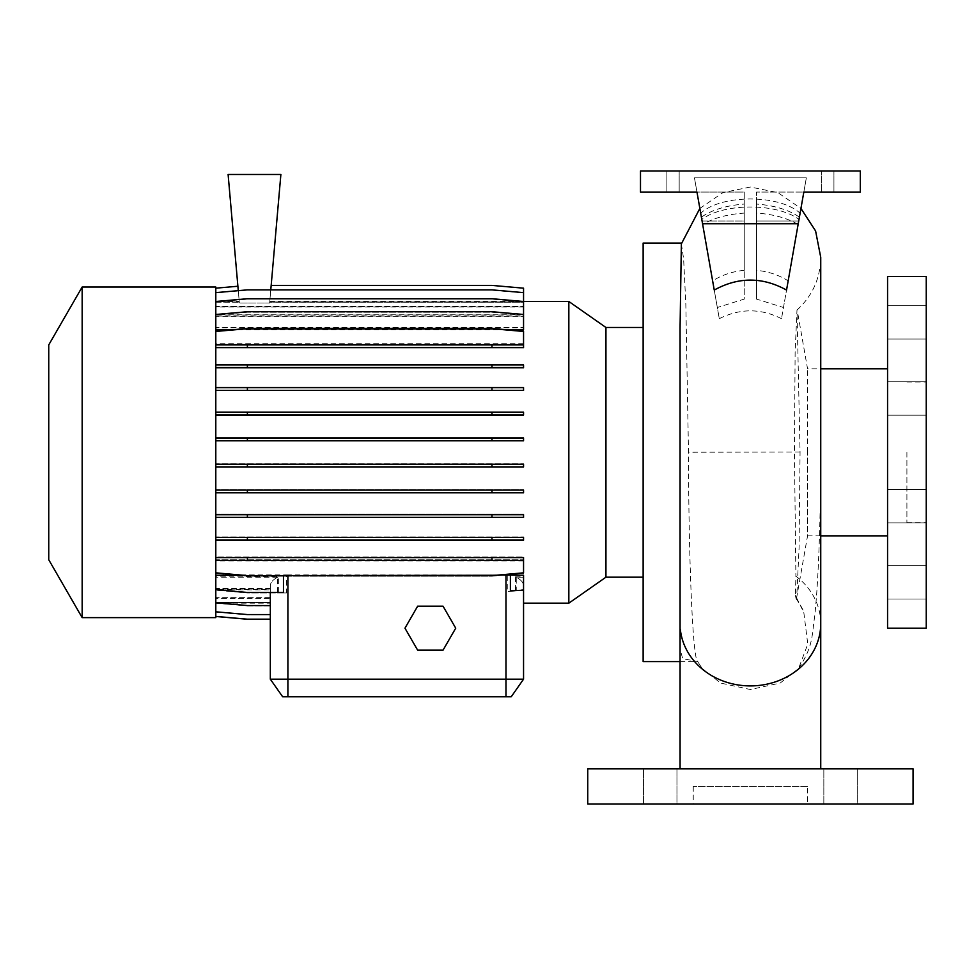 <?xml version="1.0" encoding="UTF-8"?>
<svg xmlns="http://www.w3.org/2000/svg" width="975" height="975" viewBox="0 0 975 975"><rect width="100%" height="100%" fill="white"/><g stroke="black" fill="none" stroke-linecap="round" stroke-linejoin="round"><path stroke-width="0.73" stroke-dasharray="4.88 3.66" d="M750.397 768.861L820.743 768.861L750.397 768.861M702.232 668.57L697.223 660.904L702.232 668.57L720.647 683.073L750.397 689.52L780.146 683.073L798.562 668.57L807.775 644.146L803.814 612.458L795.417 595.481L795.892 576.188A70.346 62.254 180 0 1 820.743 623.659M807.556 786.447L693.249 786.447L807.556 786.447L807.556 804.034L693.249 804.034L807.556 804.034M693.249 786.447L693.249 804.034M926.25 506.171L926.25 489.462L926.25 506.171M887.567 506.171L887.567 489.462L887.567 506.171M926.25 398.495L926.25 381.786L926.25 398.495M887.567 398.495L887.567 381.786L887.567 398.495M926.25 322.359L926.25 305.65L926.25 322.359M887.567 322.359L887.567 305.65L887.567 322.359M926.25 582.307L926.25 565.597L926.25 582.307M887.567 582.307L887.567 565.597L887.567 582.307M676.955 768.861L676.955 804.034L643.537 804.034L676.955 804.034L643.537 804.034L676.955 804.034L676.955 768.861L643.537 768.861L643.537 804.034L643.537 768.861L676.955 768.861M857.257 768.861L857.257 804.034L823.838 804.034L857.257 804.034L823.838 804.034L857.257 804.034L857.257 768.861L823.838 768.861L823.838 804.034L823.838 768.861L857.257 768.861M820.743 535.86L807.556 535.86L807.556 452.327L807.556 535.86L796.721 597.261L799.061 548.352L800.061 452.327L796.989 310.074L795.125 352.341L794.43 451.681L795.892 576.188M680.062 564.732L680.062 327.893M681.367 243.884L683.621 258.923L685.839 304.127L688.496 452.327C688.618 563.672 692.993 663 697.893 661.574L682.658 658.637L680.062 648.984M781.499 318.679C760.805 308.246 740.074 308.246 719.294 318.679L701.781 219.399C723.986 202.897 776.673 202.849 799.013 219.399L798.123 224.457C787.142 218.01 773.285 214.232 756.551 213.098L756.551 299.106L783.473 307.503L781.499 318.679L803.827 192.075L756.551 192.075L756.551 270.355L756.551 204.067C774.382 205.433 788.665 209.796 799.415 217.132L800.097 213.233C779.659 194.293 721.366 194.183 700.696 213.233L701.391 217.132C712.128 209.796 726.412 205.445 744.242 204.067L744.242 270.355C732.725 271.403 722.182 274.901 712.628 280.861L714.248 290.062M701.781 219.399L696.967 192.075L702.073 220.996L696.967 192.075L640.49 192.075L640.49 170.966L860.303 170.966L640.49 170.966L860.303 170.966L860.303 192.075L833.93 192.075L860.303 192.075L860.303 170.966L860.303 192.075L821.62 192.075L821.62 170.966L821.62 192.075L860.303 192.075L860.303 170.966L860.303 192.075L860.303 170.966L860.303 192.075L756.551 192.075L803.827 192.075L798.732 220.996L803.827 192.075L756.551 192.075L756.551 299.106M744.242 204.067L744.242 213.098C727.545 214.22 713.688 218.01 702.682 224.457M744.242 213.098L744.242 299.106L717.32 307.503L719.294 318.679M786.545 290.062L788.178 280.861C778.623 274.901 768.081 271.403 756.551 270.355M926.25 628.18L926.25 276.473M906.908 452.327L906.908 522.673L906.908 452.327M887.567 628.18L887.567 276.473M796.721 597.261L796.075 598.674L795.417 595.481M643.134 661.598L643.134 243.067M48.75 559.76L48.75 344.894M82.156 617.626L82.156 287.028M215.804 617.626L215.804 452.327L215.804 572.837L247.382 575.603L491.973 575.603L523.551 572.837L523.551 557.602L215.804 557.602M605.938 577.188L605.938 327.478M568.839 603.159L568.839 301.494M821.62 192.075L833.93 192.075L821.62 192.075M215.804 574.921L215.804 590.18L247.382 592.946L286.601 592.946L286.601 574.921L215.804 574.921L215.804 559.747L523.551 559.747L215.804 559.747L215.804 556.993L523.551 556.993L215.804 556.993L215.804 536.92L523.551 536.92L215.804 536.92L215.804 514.252L523.551 514.252L215.804 514.252L215.804 489.645L523.551 489.645L215.804 489.645L215.804 463.868L523.551 463.868L215.804 463.868L215.804 287.028M215.804 466.988L523.551 466.988L523.551 464.234L215.804 464.234M215.804 492.802L523.551 492.802L523.551 490.047L215.804 490.047M215.804 517.457L523.551 517.457L523.551 514.702L215.804 514.702M215.804 540.211L523.551 540.211L523.551 537.444L215.804 537.444M523.551 560.942L215.804 560.942L215.804 616.48L247.382 619.247L270.319 619.247L270.319 602.696L215.804 602.696M500.175 574.884L243.823 575.287M523.551 577.2L516.263 577.2L516.263 590.326L523.551 589.68L523.551 575.287M515.495 576.847L515.495 590.887L523.551 590.18L523.551 574.921L523.551 576.847L515.495 576.847C520.784 579.467 523.465 582.441 523.551 585.756L523.551 603.159L523.551 585.756C523.465 582.623 521.04 579.772 516.263 577.2M523.551 574.921L507.28 574.921L507.28 591.606L523.551 590.18M286.601 574.921L507.28 574.921M523.551 560.345L523.551 573.446L491.973 576.213L247.382 576.213L215.804 573.446L247.382 576.213L491.973 576.213L523.551 573.446L523.551 556.993L523.551 560.345L215.804 560.345M523.551 539.687L215.804 539.687L523.551 539.687L523.551 536.92L523.551 539.687M523.551 517.018L215.804 517.018L523.551 517.018L523.551 514.252L523.551 517.018M523.551 492.412L215.804 492.412L523.551 492.412L523.551 489.645L523.551 492.412M523.551 466.623L215.804 466.623L523.551 466.623L523.551 463.868L523.551 466.623M417.653 606.194L404.966 628.18L417.653 650.167L443.04 650.167L455.727 628.18L443.04 606.194L417.653 606.194M215.804 588.583L215.804 602.806L247.382 605.56L270.319 605.56L270.319 588.583L215.804 588.583L215.804 577.2L215.804 589.68L247.382 592.447L283.469 592.447M215.804 560.942L215.804 572.837M215.804 440.798L215.804 331.207L247.382 328.441L491.973 328.441L523.551 331.207L523.551 344.309L215.804 344.309L215.804 331.817L247.382 329.062L491.973 329.062L523.551 331.817L523.551 347.051L215.804 347.051L523.551 347.051L523.551 344.297L215.804 344.297L523.551 344.297L523.551 347.673L215.804 347.673L215.804 440.798L523.551 440.798L523.551 438.031L215.804 438.031M215.804 331.207L215.804 347.673M215.804 314.474L247.382 311.72L491.973 311.72L523.551 314.474L523.551 316.278L215.804 316.278L215.804 327.807L215.804 314.474L215.804 344.309M215.804 316.278L215.804 288.173L237.9 286.248L239.277 301.97L215.804 301.97L247.382 298.728L491.973 298.728L523.551 301.494L523.551 307.027L523.551 306.284L215.804 306.284L215.804 292.634L247.382 289.868L491.973 289.868L523.551 292.634L523.551 302.213L269.697 302.177L269.624 303.006L239.363 303.006L239.289 302.177L215.804 302.177L215.804 306.284M523.551 307.027L215.804 307.027L215.804 314.998L215.804 301.494L239.228 301.494M215.804 307.027L215.804 292.634M215.804 306.187L215.804 292.853L247.382 290.099L491.973 290.099L523.551 292.853L523.551 306.187L215.804 306.187L215.804 288.173M237.9 286.248L239.289 302.213L215.804 302.213L215.804 288.247L237.9 286.321L239.277 301.97L215.804 301.933L215.804 288.247L237.9 286.321L239.363 303.006L269.624 303.006L269.697 302.213L523.551 302.213L523.551 288.247L523.551 301.933L269.722 301.933L523.551 301.97L523.551 288.173L491.973 285.407L271.172 285.407L269.697 302.177L271.172 285.407M215.804 306.918L215.804 292.853L247.382 290.099L491.973 290.099L523.551 292.853L523.551 306.918L215.804 306.918L215.804 314.791L215.804 301.86L247.382 299.093L491.973 299.093L523.551 301.86L523.551 316.071L215.804 316.071L215.804 301.86L247.382 299.093L491.973 299.093L523.551 301.86L523.551 316.071M523.551 316.278L523.551 327.454L215.804 327.454L215.804 316.071M215.804 327.454L215.804 314.974L247.382 312.207L491.973 312.207L523.551 314.974L215.804 314.998L247.382 312.207L491.973 312.207L523.551 314.974L523.551 329.367L215.804 329.367L215.804 314.974M523.551 343.712L215.804 343.712L215.804 329.367M215.804 343.712L215.804 331.817L247.382 329.062L491.973 329.062L523.551 331.817L523.551 344.297M215.804 576.847L215.804 590.18L247.382 592.946L278.375 592.946L278.375 576.847L215.804 576.847L215.804 603.172L247.382 605.938L270.319 605.938L270.319 589.668L215.804 589.668L215.804 612.032L247.382 614.786L270.319 614.786L270.319 598.37L215.804 598.37L215.804 612.032L247.382 614.786L270.319 614.786L270.319 589.668M215.804 602.721L215.804 616.407L247.382 619.174L270.319 619.174L270.319 602.721L215.804 602.721L247.382 605.938L270.319 605.938L270.319 585.756L270.319 619.247L270.319 602.452L215.804 602.452L215.804 598.37M215.804 602.452L215.804 616.48M215.804 598.467L215.804 611.8L247.382 614.567L270.319 614.567L270.319 598.467L215.804 598.467L215.804 616.407M270.319 605.56L270.319 589.863L215.804 589.863L215.804 611.8M215.804 589.863L215.804 602.806M270.319 589.863L270.319 597.736L215.804 597.736M270.319 614.567L270.319 597.736M270.319 598.467L270.319 602.489L215.804 602.489M270.319 619.174L270.319 602.489M270.319 602.452L270.319 598.37M270.319 592.447L270.319 588.583M277.607 592.447L277.607 577.2C272.829 579.784 270.404 582.636 270.319 585.756C270.404 582.441 273.085 579.479 278.375 576.847M277.607 577.2L215.804 577.2M523.551 440.432L215.804 440.432L523.551 440.432L523.551 437.665L523.551 440.432M523.551 437.665L215.804 437.665L523.551 437.665M523.551 414.619L215.804 414.619L523.551 414.619L523.551 411.852L523.551 414.619M523.551 411.852L215.804 411.852L523.551 411.852M523.551 389.963L215.804 389.963L523.551 389.963L523.551 387.197L523.551 389.963M523.551 387.197L215.804 387.197L523.551 387.197M523.551 367.209L215.804 367.209L523.551 367.209L523.551 364.455L523.551 367.209M523.551 364.455L215.804 364.455L523.551 364.455M523.551 327.454L523.551 329.367M523.551 314.791L215.804 314.791M523.551 306.187L523.551 306.918M523.551 329.745L523.551 327.807L215.804 327.807M506.781 329.745L232.574 329.745M215.804 367.733L523.551 367.733L523.551 364.967L215.804 364.967M215.804 390.402L523.551 390.402L523.551 387.648L215.804 387.648M215.804 415.009L523.551 415.009L523.551 412.242L215.804 412.242M270.319 597.626L215.804 597.626M270.319 588.376L215.804 588.376M286.601 592.946L278.375 592.946M282.64 696.759L511.241 696.759L523.551 679.173L270.319 679.173M523.551 603.159L523.551 576.847M515.495 590.887L507.28 591.606M510.4 590.838L516.263 590.326M587.73 768.861L913.063 768.861M587.73 804.034L913.063 804.034M696.967 192.075L640.49 192.075L640.49 170.966L640.49 192.075L744.242 192.075L744.242 220.996L744.242 192.075L696.967 192.075L694.456 177.852L806.337 177.852L803.827 192.075L806.337 177.852L694.456 177.852L700.696 213.233M744.242 270.355L744.242 220.996L702.073 220.996L717.32 307.503M788.178 280.861L798.732 220.996L756.551 220.996L798.732 220.996L783.473 307.503M666.863 170.966L640.49 170.966L679.173 170.966L666.863 170.966L666.863 192.075L666.863 170.966M756.551 204.067L756.551 213.098M800.097 213.233L799.013 219.399M712.628 280.861L702.073 220.996L744.242 220.996L744.242 299.106M640.49 192.075L640.49 170.966L640.49 192.075M798.245 223.726L702.548 223.726M798.123 224.457L803.827 192.075M643.134 452.327L643.134 327.478L643.134 452.327M807.556 452.327L807.556 368.806L807.556 452.327M215.804 560.369L523.551 560.369M247.382 517.018L247.382 514.252M491.973 517.018L491.973 514.252M247.382 414.619L247.382 411.852M491.973 414.619L491.973 411.852M247.382 347.051L247.382 344.297M491.973 347.051L491.973 344.297M238.278 290.672L228.113 174.488L280.873 174.488L270.782 289.868M271.16 285.492L491.973 285.492L523.551 288.247L491.973 285.492L271.16 285.492M523.551 314.474L523.551 327.807M247.382 492.412L247.382 489.645M491.973 492.412L491.973 489.645M247.382 389.963L247.382 387.197M491.973 389.963L491.973 387.197M215.804 344.906L523.551 344.906M247.382 559.747L247.382 556.993M491.973 559.747L491.973 556.993M247.382 466.623L247.382 463.868M491.973 466.623L491.973 463.868M247.382 367.209L247.382 364.455M491.973 367.209L491.973 364.455M523.551 292.634L523.551 306.284M247.382 539.687L247.382 536.92M491.973 539.687L491.973 536.92M247.382 440.432L247.382 437.665M491.973 440.432L491.973 437.665M269.758 301.494L523.551 301.494L523.551 314.998M800.061 452.034L688.496 452.242M833.93 192.075L833.93 170.966L833.93 192.075M287.905 575.603L287.905 696.759M505.964 696.759L505.964 574.884M887.567 489.462L926.25 489.462L887.567 489.462M887.567 381.786L926.25 381.786L887.567 381.786M887.567 305.65L926.25 305.65L887.567 305.65M887.567 565.597L926.25 565.597L887.567 565.597M796.989 310.074C812.443 295.9 820.353 278.338 820.743 257.363M798.562 668.57C813.93 645.255 811.602 635.237 814.942 614.713L816.599 595.116C819.268 556.518 820.645 508.865 820.743 452.156L820.743 368.806L807.556 368.806L797.355 310.952M699.855 208.443L722.95 192.599L750.397 187.029L777.843 192.599L800.938 208.443M906.908 381.993L926.25 381.993M680.062 661.598L696.199 661.598M215.804 603.159L270.319 603.159M679.173 192.075L679.173 170.966L679.173 192.075M906.908 522.673L926.25 522.673M796.075 598.674C800.694 605.28 803.278 609.875 803.814 612.458M887.567 599.003L926.25 599.003L887.567 599.003M887.567 522.868L926.25 522.868L887.567 522.868M887.567 415.204L926.25 415.204L887.567 415.204M887.567 339.068L926.25 339.068L887.567 339.068"/><path stroke-width="1.46" d="M680.075 768.861L680.062 327.893L681.367 243.884L699.855 208.443M714.248 290.062C738.331 276.79 762.426 276.79 786.545 290.062L798.245 223.726L702.548 223.726L714.248 290.062M887.567 452.327L887.567 628.18L926.25 628.18L926.25 276.473L887.567 276.473L887.567 452.327M681.525 243.067L643.134 243.067L643.134 661.598L680.062 661.598M82.156 287.028L48.75 344.894L48.75 559.76L82.156 617.626L215.804 617.626L215.804 287.028L82.156 287.028L82.156 617.626M643.134 327.478L605.938 327.478L605.938 577.188L568.839 603.159L568.839 301.494L523.551 301.494L523.551 329.745L506.781 329.745M913.063 768.861L587.73 768.861L587.73 804.034L913.063 804.034L913.063 768.861M243.823 575.287L215.804 575.287M568.839 603.159L523.551 603.159L523.551 679.173L511.241 696.759L282.64 696.759L270.319 679.173L523.551 679.173L523.551 575.287L500.175 574.884M282.64 696.759L270.319 679.173L270.319 619.247L247.382 619.247L215.804 616.48M270.319 679.173L270.319 592.447M232.574 329.745L215.804 329.745M215.804 589.68L247.382 592.447L283.469 592.447L283.469 575.603M510.4 575.287L510.4 590.838L523.551 590.18M750.397 768.861L680.062 768.861L750.397 768.861M798.245 223.726L803.827 192.075L860.303 192.075L860.303 170.966L640.49 170.966L640.49 192.075L696.967 192.075L702.548 223.726M803.827 192.075L799.415 217.132M696.967 192.075L701.391 217.132M215.804 364.967L523.551 364.967L523.551 367.733L215.804 367.733M247.382 364.967L247.382 367.733M491.973 364.967L491.973 367.733M215.804 464.234L523.551 464.234L523.551 466.988L215.804 466.988M247.382 464.234L247.382 466.988M491.973 464.234L491.973 466.988M215.804 557.602L523.551 557.602L523.551 560.369L215.804 560.369M247.382 557.602L247.382 560.369M491.973 557.602L491.973 560.369M215.804 572.837L247.382 575.603L491.973 575.603L523.551 572.837L523.551 560.369M215.804 616.407L247.382 619.174L270.319 619.174M270.782 289.868L280.873 174.488L228.113 174.488L238.278 290.672M271.172 285.407L491.973 285.407L523.551 288.173L523.551 301.494L491.973 298.728L247.382 298.728L215.804 301.494M215.804 288.173L237.9 286.248M215.804 314.474L247.382 311.72L491.973 311.72L523.551 314.474M215.804 387.648L523.551 387.648L523.551 390.402L215.804 390.402M247.382 387.648L247.382 390.402M491.973 387.648L491.973 390.402M215.804 490.047L523.551 490.047L523.551 492.802L215.804 492.802M247.382 490.047L247.382 492.802M491.973 490.047L491.973 492.802M215.804 347.673L523.551 347.673L523.551 331.207L491.973 328.441L247.382 328.441L215.804 331.207M215.804 344.906L247.382 344.906L247.382 347.673M247.382 344.906L491.973 344.906L491.973 347.673M491.973 344.906L523.551 344.906M215.804 412.242L523.551 412.242L523.551 415.009L215.804 415.009M247.382 412.242L247.382 415.009M491.973 412.242L491.973 415.009M215.804 514.702L523.551 514.702L523.551 517.457L215.804 517.457M247.382 514.702L247.382 517.457M491.973 514.702L491.973 517.457M215.804 611.8L247.382 614.567L270.319 614.567M215.804 292.634L247.382 289.868L491.973 289.868L523.551 292.634M215.804 438.031L523.551 438.031L523.551 440.798L215.804 440.798M247.382 438.031L247.382 440.798M491.973 438.031L491.973 440.798M215.804 537.444L523.551 537.444L523.551 540.211L215.804 540.211M247.382 537.444L247.382 540.211M491.973 537.444L491.973 540.211M215.804 602.806L247.382 605.56L270.319 605.56M417.653 606.194L404.966 628.18L417.653 650.167L443.04 650.167L455.727 628.18L443.04 606.194L417.653 606.194M820.743 768.861L820.743 623.659A70.346 62.254 180 0 1 750.397 685.912A70.346 62.254 180 0 1 680.331 629.204M287.905 696.759L287.905 575.603M505.964 696.759L505.964 574.884M820.743 257.376L820.743 623.659M887.567 368.806L820.743 368.806L820.743 257.363L815.6 230.978L800.938 208.443M820.743 535.86L887.567 535.86M605.938 577.188L643.134 577.188M605.938 327.478L568.839 301.494"/></g></svg>
